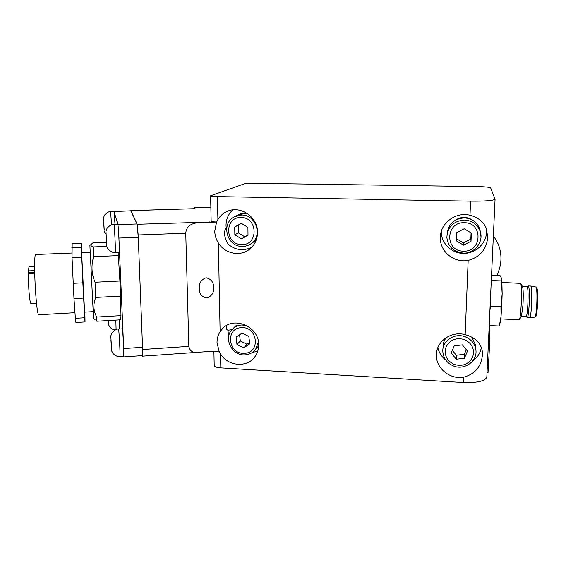 <?xml version="1.0" encoding="UTF-8"?>
<svg xmlns="http://www.w3.org/2000/svg" width="566" height="566" viewBox="0 0 566 566"><rect width="100%" height="100%" fill="white"/><g stroke="black" fill="none" stroke-linecap="round" stroke-linejoin="round"><path stroke-width="0.85" d="M213.75 287.698C213.927 292.969 211.557 296.393 206.64 297.964C201.737 296.959 199.274 293.789 199.26 288.462C199.006 283.057 201.305 279.491 206.151 277.764C211.168 278.981 213.7 282.293 213.75 287.698M245.934 212.604L239.807 214.181M251.615 247.392C243.21 251.184 235.428 250.158 228.275 244.307C224.171 237.501 223.471 231.947 226.174 227.652L226.747 227.765M217.337 196.593L217.917 219.488C219.976 216.155 222.749 213.608 226.23 211.861C239.489 204.595 257.962 216.615 257.53 232.315C257.424 239.468 254.672 245.184 249.281 249.45C239.92 256.844 224.766 253.61 218.377 242.984C216.085 239.361 214.875 235.435 214.747 231.211L216.58 222.049L210.127 222.219C200.314 222.608 186.844 221.051 185.754 233.206L188.846 346.357C189.928 351.387 193.239 353.34 198.765 352.222L212.887 351.203L219.148 351.436L217.019 342.713C216.969 338.694 218.002 335.015 220.11 331.676L222.473 328.697C233.97 315.58 259.341 326.844 258.669 344.913C258.676 349.328 257.431 353.255 254.933 356.7C247.186 368.013 227.907 366.358 220.542 353.934L220.811 367.879L463.229 382.524L463.441 377.274C474.966 374.14 481.305 366.634 482.465 354.755L482.19 350.446C480.463 342.564 474.789 337.294 465.167 334.64L468.174 260.41C480.039 257.106 486.562 249.373 487.75 237.218L486.364 228.551C483.675 221.907 478.228 217.471 470.006 215.25L470.579 201.163C485.14 201.284 493.304 200.633 495.073 199.211L490.665 187.919C489.576 187.205 485.126 186.759 477.322 186.582L256.561 183.349L244.547 183.773L210.616 195.779C210.92 196.218 213.156 196.494 217.337 196.593L470.579 201.163M232.817 209.901C228.303 214.047 226.046 219.268 226.032 225.558L226.174 227.652M463.441 377.274C449.744 379.56 435.884 368.119 436.407 355.009L436.414 354.557C436.436 341.248 451.357 330.742 465.167 334.64M437.879 347.609C438.968 352.604 441.586 356.75 445.739 360.047M472.801 360.875C477.527 357.486 480.378 353 481.348 347.411M468.174 260.41C454.236 263.183 440.1 251.835 440.355 238.123L440.362 237.189C440.398 223.11 455.779 211.55 470.006 215.25M441.268 231.6L441.268 231.862C441.282 243.387 451.534 253.356 463.427 253.419C475.327 253.632 486.173 243.79 486.618 232.117L486.534 228.997M219.148 351.436L220.407 353.722M231.919 329.688L227.978 330.204L228.6 337.053M251.813 352.795L257.827 350.899M210.12 222.028L137.234 224.285L138.189 234.975L142.618 349.505L142.299 355.604M137.234 224.285L130.746 210.828M220.683 367.865C216.672 367.553 214.514 366.761 214.203 365.509L214.203 365.452M486.852 376.708L486.831 377.14C485.012 381.159 477.145 382.949 463.229 382.524M130.831 210.594L195.086 208.684L194.053 207.772L194.074 208.663M194.053 207.772L210.856 207.262M216.58 222.049L216.615 222.035C213.177 221.858 211.359 221.518 211.146 221.023L211.146 221.002M217.783 219.707L216.615 222.035M227.978 330.204C226.35 329.638 225.983 328.025 226.867 325.351M473.516 220.79C467.389 216.368 461.163 216.283 454.831 220.535M209.852 221.794L210.127 222.219M491.564 275.005L492.639 251.792M30.911 303.433L30.84 303.44C30.125 302.668 29.446 297.787 28.802 288.794L28.307 273.498L34.731 273.201M84.603 312.142L81.61 252.62L90.199 252.266M38.7 314.767L38.587 314.767C37.554 313.55 36.528 305.598 35.517 290.917C34.293 272.43 34.406 253.518 35.644 254.516L71.903 253.023M95.222 319.903L93.539 318.432L89.881 245.425L92.902 242.864L106.401 242.34M95.003 282.236L95.76 297.426L120.551 296.103L119.893 281.005L118.351 255.606L93.694 256.653C91.034 265.199 91.466 273.725 95.003 282.236L119.893 281.005M91.147 244.066C90.284 245.092 90.956 246.047 93.178 246.939L93.694 256.653M84.879 312.121L85.034 321.934L75.894 322.478L75.363 318.304L84.667 317.759L81.483 257.169L72.031 257.572L72.165 243.67L81.214 243.316L81.865 252.606M83.471 298.084L73.969 298.593L72.031 257.572M34.675 270.612L28.364 270.895L29.043 266.565L34.639 266.317M28.364 270.895L28.647 273.484M75.363 318.304L73.969 298.593M71.804 247.788L81.129 247.42L81.214 243.316M81.483 257.169L81.129 247.42M73.127 283.311L82.671 282.844M85.034 321.934L84.667 317.759M93.178 246.939L106.712 246.394L105.976 231.126L106.733 246.401L108.141 249.231C111.368 252.019 113.752 253.129 115.294 252.563L115.386 249.394C115.308 241.724 114.226 223.386 113.907 224.334C112.309 223.881 110.037 225.176 107.101 228.204L105.976 231.126M118.351 255.606L118.103 252.443M120.968 315.63L120.735 319.797L96.864 321.226L96.694 317.052L120.968 315.63L120.551 296.103M96.34 320.872L96.864 321.226M96.694 317.052C93.319 310.791 93.008 304.253 95.76 297.426M108.516 323.136L108.453 320.533L108.516 323.136M119.476 329.009L119.235 319.889M235.612 216.184L238.491 214.804L246.889 213.177M256.15 240.225L251.205 243.628C248.509 245.545 245.488 246.472 242.149 246.401M234.84 234.798L241.47 238.859L248.014 235.159L247.915 227.362L241.25 223.287L234.72 227.023L234.84 234.798L238.314 232.845L244.837 236.843L241.47 238.859M241.385 223.372L238.201 225.19L238.314 232.845M238.201 225.19L234.72 227.023M244.837 236.843L248.014 235.053M258.662 345.812L258.294 346.215M236.97 344.517L243.769 347.878L249.712 343.873L248.842 336.473L242.007 333.112L236.079 337.145L236.97 344.517L240.317 340.965L247.017 344.27L243.769 347.878M239.574 334.768L240.317 340.965M247.017 344.27L249.556 342.557M447.069 233.977C448.3 224.079 454.073 218.717 464.389 217.91C472.002 218.476 477.145 222.212 479.812 229.131L480.506 232.477M456.373 240.868L463.526 245.156L471.025 241.265L471.365 233.058L464.17 228.756L456.684 232.683L456.373 240.868M456.458 238.732L463.462 242.927L463.526 245.156M463.462 242.927L470.834 239.1L471.089 232.888M470.834 239.1L471.025 241.265M443.107 346.767C443.1 343.385 444.14 340.329 446.227 337.598M471.895 337.23L475.518 345.019L475.673 347.291M467.495 351.076L462.372 344.878L454.222 345.876L451.208 353.035L456.302 359.198L464.438 358.236L467.495 351.076M452.326 350.368L456.352 355.229L464.353 354.274L466.32 349.661M464.353 354.274L464.438 358.236M456.352 355.229L456.302 359.198M113.922 211.578L130.916 210.821L137.092 223.973L138.274 237.331L142.533 347.276L142.363 355.604M113.964 211.344L117.933 224.631L118.91 238.067L123.699 348.55L123.643 356.347M103.67 222.07L104.165 230.298L103.819 222.077M115.011 224.299L114.028 211.571L110.611 211.677M104.194 229.676L103.536 217.705L104.194 229.676M110.936 339.982L111.53 349.788L110.936 339.982M123.685 356.339L123.827 354.238C123.862 347.581 122.617 327.629 122.249 328.832L118.527 329.065M111.594 349.647L110.816 335.893L111.594 349.647M106.111 235.944L106.691 245.297L106.302 235.958M115.294 252.563L119.143 252.401L119.277 249.238C119.249 241.576 118.138 223.252 117.763 224.2L113.922 224.334M519.178 319.755L519.553 319.337C520.196 317.455 520.734 312.878 521.152 305.605C521.668 293.917 521.534 286.509 520.748 283.375L502.106 282.448M521.449 316.394L522.991 304.897C523.416 295.445 523.295 289.424 522.637 286.849L522.574 286.721M527.349 317.59L526.182 316.62C526.847 316.005 527.392 312.163 527.83 305.102C528.29 294.164 528.064 288.073 527.158 286.813L528.382 285.943C529.359 287.273 529.606 293.747 529.118 305.364C528.651 312.864 528.057 316.939 527.349 317.59L529.762 317.689C530.483 316.91 531.078 312.842 531.545 305.463C532.033 294.002 531.785 287.521 530.795 286.028M491.543 275.409L500.118 275.706L501.837 278.882L502.162 293.74L501.752 305.845L501.044 316.465L499.927 323.419M501.724 278.302L501.391 280.906L502.162 293.74L500.931 306.638L501.044 316.465L499.629 324.375L499.191 325.995L489.314 325.535M489.944 309.949L490.842 306.206L500.931 306.638M491.401 280.538L501.391 280.906M490.842 306.206L490.347 301.218M489.293 325.5L489.901 329.9L489.816 341.326L488.041 372.463M188.846 346.357L142.618 349.505M185.754 233.206L138.189 234.975M218.377 242.984L220.11 331.676M220.542 353.934L220.811 367.879M217.471 196.593L217.917 219.488M195.086 208.684L130.873 210.651M34.703 272.196L28.562 272.479M116.094 329.575L115.839 320.094M241.717 215.016C256.023 214.634 263.027 235.958 251.205 243.628C248.474 245.566 245.418 246.5 242.043 246.429C226.803 246.712 220.683 223.322 234.437 216.75L241.717 215.016M241.548 244.526C258.471 245.743 258.216 217.337 241.173 217.563C224.207 216.58 224.737 244.71 241.548 244.526M258.414 341.857L255.641 349.349C252.952 352.724 249.415 354.557 245.028 354.84C232.067 356.042 223.061 338.319 232.23 329.334C234.756 326.695 237.904 325.245 241.668 324.983L246.698 325.556M258.662 345.784L254.636 350.524M244.413 353.262C260.869 353.142 257.778 326.179 241.364 327.686C224.907 328.025 228.204 354.684 244.413 353.262M463.193 253.073C453.614 251.99 448.166 246.826 446.857 237.586C447.515 226.874 453.387 221.023 464.488 220.025C472.256 220.606 477.492 224.419 480.216 231.466L480.98 236.772M463.292 251.127C482.076 252.443 483.414 222.509 464.41 222.721C445.562 221.667 444.565 251.29 463.292 251.127M475.829 349.477C477.973 361.037 464.368 370.758 453.281 365.884C446.723 362.947 443.235 358.059 442.81 351.224C442.272 340.598 455.014 332.433 465.478 336.897C471.28 339.388 474.725 343.583 475.829 349.477L475.518 345.019M464.608 339.6C456.246 337.279 450.076 339.699 446.107 346.866C443.822 354.649 446.482 360.5 454.095 364.405C462.38 366.775 468.549 364.398 472.61 357.273C474.973 349.434 472.306 343.548 464.608 339.6M130.987 210.892L114.014 211.408M137.092 223.973L117.933 224.631M138.274 237.331L118.91 238.067M142.533 347.276L123.699 348.55M111.552 224.752L110.596 211.677C109.174 211.274 107.158 212.413 104.533 215.101L103.536 217.705M123.721 356.339L119.964 356.601L120.042 354.493C120.02 347.842 118.81 327.863 118.506 329.065C116.95 328.669 114.749 329.992 111.898 333.02L110.816 335.893M537.467 305.322C537.891 300.659 537.799 286.071 536.455 288.151M534.849 317.13L534.948 317.123C535.684 316.38 536.278 312.51 536.731 305.499C537.198 294.61 536.929 288.448 535.924 287.012L530.851 286.035M535.478 316.04C536.398 317.597 537.268 309.524 537.467 305.364C536.936 312.22 536.391 315.92 535.839 316.465L534.948 317.123L529.762 317.689M489.901 329.9L489.024 329.858M489.816 341.326L488.493 341.263M488.663 365.976L487.354 365.898M240.975 213.608L239.963 214.097M436.711 351.712L436.407 355.009M441.268 231.862L440.355 238.123M495.073 199.211L486.831 377.14M210.616 195.779L211.146 221.023M213.906 351.359L214.203 365.509M223.832 327.438L222.473 328.697M227.815 211.153L226.23 211.861M198.765 352.222L142.519 356.156M496.778 275.592C501.844 265.249 502.318 254.728 498.214 244.031L493.389 235.527M36.5 303.135L30.84 303.44M74.967 312.694L38.587 314.767M93.178 311.647L84.589 312.142M115.301 329.921C113.568 329.978 111.686 328.98 109.655 326.922L108.587 324.693M233.192 328.4L236.206 325.471M479.812 229.131L480.216 231.466C483.958 241.908 474.464 253.83 463.193 253.108C453.614 252.026 448.166 246.847 446.857 237.586M142.406 355.597L123.798 356.898M106.019 234.48L104.208 231.296M119.964 356.601C118.457 357.196 116.122 356.177 112.967 353.524L111.587 350.793M535.981 287.026C536.327 286.707 536.738 287.358 537.212 288.971C537.771 293.917 537.856 299.379 537.467 305.35M522.637 286.849L520.748 283.375M522.524 286.637L527.158 286.813M528.453 285.943L530.767 286.028M500.797 318.92L519.263 319.755M521.675 316.054L519.553 319.337M521.442 316.408L526.182 316.62M500.351 322.061L499.629 324.375M488.069 372.463L487.05 372.407"/></g></svg>
